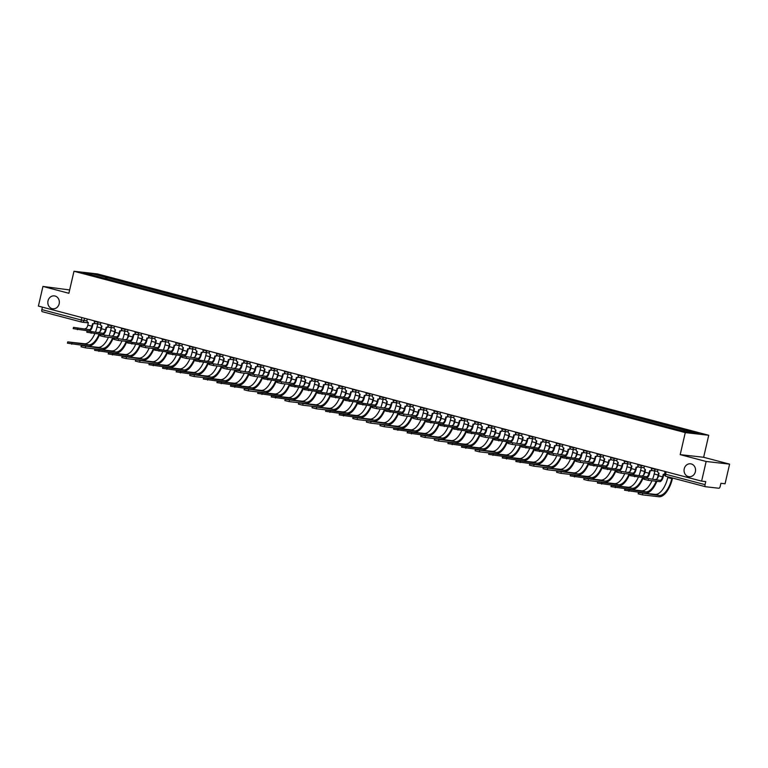 <?xml version="1.0" encoding="UTF-8"?>
<svg xmlns="http://www.w3.org/2000/svg" width="768" height="768" viewBox="0 0 768 768"><rect width="100%" height="100%" fill="white"/><g stroke="black" fill="none" stroke-linecap="round" stroke-linejoin="round"><path stroke-width="1.15" d="M59.165 303.811A6.499 5.75 96.4 0 1 52.858 308.794A6.499 5.75 96.4 0 1 48.01 300.874A6.499 5.75 96.4 0 1 54.317 295.882A6.499 5.75 96.4 0 1 59.165 303.811M695.376 471.734A6.499 5.75 96.4 0 1 689.078 476.717A6.499 5.75 96.4 0 1 684.23 468.787A6.499 5.75 96.4 0 1 690.528 463.805A6.499 5.75 96.4 0 1 695.376 471.734M69.667 289.949L42.941 286.435L38.4 306.086L701.616 481.133L706.157 461.482L729.6 464.131L703.642 457.277L708.73 435.264L97.421 273.917L73.978 271.267L685.277 432.614L680.198 454.637L706.157 461.482M729.6 464.131L725.059 483.782L720.912 483.312L720.211 486.374A2.026 0.931 104.8 0 1 718.81 488.237L705.542 486.739A2.026 0.931 104.8 0 1 705.485 486.73L666.019 476.314A2.026 0.931 -75.2 0 1 665.606 474.25L705.062 484.666A2.026 0.931 104.8 0 0 705.485 486.73M42.941 286.435L68.89 293.29L73.978 271.267M81.658 322.08L42.326 311.693A2.026 0.931 -75.2 0 1 42.259 311.683A2.026 0.931 -75.2 0 1 41.846 309.61L81.302 320.026L86.986 320.938M42.413 307.142L41.846 309.61M705.062 484.666L705.763 481.603L701.616 481.133M683.827 431.059L684.566 430.061L699.197 433.92L691.325 433.037L675.59 429.043L97.037 276.346L83.501 272.611L91.382 273.494L106.013 277.354L105.168 278.496M684.566 430.061L106.013 277.354M708.73 435.264L685.277 432.614M703.642 457.277L680.198 454.637M106.781 278.918L107.117 277.478M91.565 274.733L91.382 273.494M663.763 474.365L663.178 476.899A5.126 2.362 -75.2 0 1 659.664 481.613L648.192 480.326L643.92 479.27L644.218 477.984L659.962 480.336A3.811 1.757 104.8 0 0 662.573 476.832L663.293 474.298A2.026 1.795 -83.6 0 0 664.522 474.125M659.962 480.336L644.218 477.984M664.512 474.403A2.026 1.795 96.4 0 1 663.907 474.365M657.994 469.622L657.734 470.736A2.026 1.795 -83.6 0 0 659.021 473.174L658.56 475.776A3.811 1.757 104.8 0 1 655.949 479.28M672.538 478.042L672.384 478.694A19.594 9.034 -75.2 0 1 658.934 496.733L642.432 494.87L638.15 493.814L638.448 492.528L659.232 495.446A18.269 8.419 104.8 0 0 671.779 478.627L671.952 477.878M667.939 476.822L667.766 477.571A18.269 8.419 104.8 0 1 655.229 494.39L638.448 492.528M650.179 470.784L649.594 473.309A5.126 2.362 -75.2 0 1 646.07 478.032L630.326 475.68L630.624 474.403L646.368 476.746A3.811 1.757 104.8 0 0 648.979 473.242L649.709 470.707A2.026 1.795 -83.6 0 0 651.658 469.814M646.368 476.746L630.624 474.403M651.994 470.256A2.026 1.795 96.4 0 1 650.314 470.774M644.41 466.032L644.15 467.146A2.026 1.795 -83.6 0 0 645.437 469.584L644.976 472.186A3.811 1.757 104.8 0 1 642.365 475.69M636.586 467.194L636 469.728A5.126 2.362 -75.2 0 1 632.486 474.442L621.014 473.146L616.742 472.099L617.04 470.813L632.784 473.165A3.811 1.757 104.8 0 0 635.395 469.651L636.115 467.126A2.026 1.795 -83.6 0 0 638.064 466.234M632.784 473.165L617.04 470.813M638.41 466.666A2.026 1.795 96.4 0 1 636.73 467.194M630.816 462.451L630.566 463.565A2.026 1.795 -83.6 0 0 631.853 465.994L631.382 468.595A3.811 1.757 104.8 0 1 628.771 472.099M656.861 481.296A19.594 9.034 -75.2 0 1 645.35 493.142L624.566 490.224L624.864 488.947L645.648 491.866A18.269 8.419 104.8 0 0 656.208 481.229M651.955 480.749A18.269 8.419 104.8 0 1 641.635 490.8L624.864 488.947M652.704 478.906A18.269 8.419 104.8 0 0 654.182 473.981L654.874 471.005M657.168 478.656A18.269 8.419 104.8 0 0 658.186 475.037L658.656 473.021M643.267 477.715A19.594 9.034 -75.2 0 1 631.757 489.562L610.973 486.643L611.27 485.357L632.054 488.275A18.269 8.419 104.8 0 0 642.624 477.638M638.362 477.158A18.269 8.419 104.8 0 1 628.051 487.219L611.27 485.357M639.11 475.325A18.269 8.419 104.8 0 0 640.598 470.4L641.28 467.414M643.584 475.075A18.269 8.419 104.8 0 0 644.602 471.456L645.062 469.43M623.002 463.603L622.416 466.138A5.126 2.362 -75.2 0 1 618.893 470.861L603.149 468.509L603.446 467.222L619.19 469.574A3.811 1.757 104.8 0 0 621.802 466.07L622.531 463.536A2.026 1.795 -83.6 0 0 624.48 462.643M619.19 469.574L603.446 467.222M624.816 463.075A2.026 1.795 96.4 0 1 623.136 463.603M617.232 458.861L616.973 459.974A2.026 1.795 -83.6 0 0 618.259 462.413L617.798 465.014A3.811 1.757 104.8 0 1 615.187 468.518M609.408 460.022L608.822 462.547A5.126 2.362 -75.2 0 1 605.309 467.27L589.565 464.918L589.862 463.642L605.606 465.984A3.811 1.757 104.8 0 0 608.218 462.48L608.938 459.946A2.026 1.795 -83.6 0 0 610.886 459.062M605.606 465.984L589.862 463.642M611.232 459.494A2.026 1.795 96.4 0 1 609.552 460.022M603.638 455.27L603.389 456.394A2.026 1.795 -83.6 0 0 604.675 458.822L604.214 461.424A3.811 1.757 104.8 0 1 601.594 464.928M595.824 456.432L595.238 458.966A5.126 2.362 -75.2 0 1 591.715 463.68L580.253 462.394L575.971 461.338L576.269 460.051L592.013 462.403A3.811 1.757 104.8 0 0 594.624 458.899L595.354 456.365A2.026 1.795 -83.6 0 0 597.302 455.472M592.013 462.403L576.269 460.051M597.638 455.904A2.026 1.795 96.4 0 1 595.958 456.432M590.054 451.69L589.795 452.803A2.026 1.795 -83.6 0 0 591.082 455.242L590.621 457.843A3.811 1.757 104.8 0 1 588.01 461.347M629.683 474.125A19.594 9.034 -75.2 0 1 618.173 485.971L597.389 483.053L597.686 481.776L618.47 484.685A18.269 8.419 104.8 0 0 629.03 474.058M624.778 473.578A18.269 8.419 104.8 0 1 614.458 483.629L597.686 481.776M625.526 471.734A18.269 8.419 104.8 0 0 627.005 466.81L627.696 463.824M629.99 471.485A18.269 8.419 104.8 0 0 631.008 467.866L631.478 465.85M616.09 470.544A19.594 9.034 -75.2 0 1 604.579 482.39L588.077 480.518L583.795 479.472L584.093 478.186L604.877 481.104A18.269 8.419 104.8 0 0 615.446 470.467M611.194 469.987A18.269 8.419 104.8 0 1 600.874 480.048L584.093 478.186M611.933 468.154A18.269 8.419 104.8 0 0 613.421 463.229L614.102 460.243M616.406 467.904A18.269 8.419 104.8 0 0 617.424 464.285L617.894 462.259M602.506 466.954A19.594 9.034 -75.2 0 1 590.995 478.8L570.211 475.882L570.509 474.595L591.293 477.514A18.269 8.419 104.8 0 0 601.853 466.877M597.6 466.397A18.269 8.419 104.8 0 1 587.29 476.458L570.509 474.595M598.349 464.563A18.269 8.419 104.8 0 0 599.827 459.638L600.518 456.653M602.813 464.314A18.269 8.419 104.8 0 0 603.84 460.694L604.301 458.678M582.23 452.851L581.645 455.376A5.126 2.362 -75.2 0 1 578.131 460.099L562.387 457.747L562.685 456.47L578.429 458.813A3.811 1.757 104.8 0 0 581.04 455.309L581.76 452.774A2.026 1.795 -83.6 0 0 583.718 451.882M578.429 458.813L562.685 456.47M584.054 452.323A2.026 1.795 96.4 0 1 582.374 452.842M576.47 448.099L576.211 449.213A2.026 1.795 -83.6 0 0 577.498 451.651L577.037 454.253A3.811 1.757 104.8 0 1 574.416 457.757M588.912 463.363A19.594 9.034 -75.2 0 1 577.411 475.21L560.899 473.347L556.627 472.291L556.915 471.014L577.699 473.933A18.269 8.419 104.8 0 0 588.269 463.296M584.016 462.816A18.269 8.419 104.8 0 1 573.696 472.867L556.915 471.014M584.755 460.973A18.269 8.419 104.8 0 0 586.243 456.048L586.925 453.072M589.229 460.723A18.269 8.419 104.8 0 0 590.246 457.114L590.717 455.088M568.646 449.261L568.061 451.795A5.126 2.362 -75.2 0 1 564.538 456.509L553.075 455.213L548.794 454.166L549.091 452.88L564.835 455.232A3.811 1.757 104.8 0 0 567.456 451.728L568.176 449.194A2.026 1.795 -83.6 0 0 570.125 448.301M564.835 455.232L549.091 452.88M570.47 448.733A2.026 1.795 96.4 0 1 568.781 449.261M562.877 444.518L562.618 445.632A2.026 1.795 -83.6 0 0 563.904 448.061L563.443 450.662A3.811 1.757 104.8 0 1 560.832 454.166M575.328 459.782A19.594 9.034 -75.2 0 1 563.818 471.629L547.315 469.766L543.034 468.71L543.331 467.424L564.115 470.342A18.269 8.419 104.8 0 0 574.675 459.706M570.422 459.226A18.269 8.419 104.8 0 1 560.112 469.286L543.331 467.424M571.171 457.392A18.269 8.419 104.8 0 0 572.65 452.467L573.341 449.482M575.635 457.142A18.269 8.419 104.8 0 0 576.662 453.523L577.123 451.507M555.053 445.67L554.477 448.205A5.126 2.362 -75.2 0 1 550.954 452.928L535.21 450.576L535.507 449.29L551.251 451.642A3.811 1.757 104.8 0 0 553.862 448.138L554.582 445.603A2.026 1.795 -83.6 0 0 556.541 444.71M551.251 451.642L535.507 449.29M556.877 445.142A2.026 1.795 96.4 0 1 555.197 445.67M549.293 440.928L549.034 442.042A2.026 1.795 -83.6 0 0 550.32 444.48L549.859 447.082A3.811 1.757 104.8 0 1 547.238 450.586M561.734 456.192A19.594 9.034 -75.2 0 1 550.234 468.038L533.722 466.176L529.45 465.12L529.738 463.843L550.531 466.752A18.269 8.419 104.8 0 0 561.091 456.125M556.838 455.645A18.269 8.419 104.8 0 1 546.518 465.696L529.738 463.843M557.578 453.802A18.269 8.419 104.8 0 0 559.066 448.877L559.757 445.891M562.051 453.552A18.269 8.419 104.8 0 0 563.069 449.933L563.539 447.917M541.469 442.09L540.883 444.624A5.126 2.362 -75.2 0 1 537.37 449.338L521.626 446.986L521.914 445.709L537.658 448.051A3.811 1.757 104.8 0 0 540.278 444.547L540.998 442.022A2.026 1.795 -83.6 0 0 542.947 441.13M537.658 448.051L521.914 445.709M543.293 441.562A2.026 1.795 96.4 0 1 541.603 442.09M535.699 437.338L535.44 438.461A2.026 1.795 -83.6 0 0 536.726 440.89L536.266 443.491A3.811 1.757 104.8 0 1 533.654 446.995M548.15 452.611A19.594 9.034 -75.2 0 1 536.64 464.458L515.856 461.539L516.154 460.253L536.938 463.171A18.269 8.419 104.8 0 0 547.498 452.534M543.245 452.054A18.269 8.419 104.8 0 1 532.934 462.115L516.154 460.253M543.994 450.221A18.269 8.419 104.8 0 0 545.472 445.296L546.163 442.31M548.467 449.971A18.269 8.419 104.8 0 0 549.485 446.352L549.946 444.326M527.885 438.499L527.299 441.034A5.126 2.362 -75.2 0 1 523.776 445.747L512.314 444.461L508.032 443.405L508.33 442.118L524.074 444.47A3.811 1.757 104.8 0 0 526.685 440.966L527.414 438.432A2.026 1.795 -83.6 0 0 529.363 437.539M524.074 444.47L508.33 442.118M529.699 437.971A2.026 1.795 96.4 0 1 528.019 438.499M522.115 433.757L521.856 434.87A2.026 1.795 -83.6 0 0 523.142 437.309L522.682 439.91A3.811 1.757 104.8 0 1 520.07 443.414M534.557 449.021A19.594 9.034 -75.2 0 1 523.056 460.867L502.272 457.949L502.57 456.662L523.354 459.581A18.269 8.419 104.8 0 0 533.914 448.944M529.661 448.464A18.269 8.419 104.8 0 1 519.341 458.525L502.57 456.662M530.41 446.63A18.269 8.419 104.8 0 0 531.888 441.706L532.579 438.72M534.874 446.381A18.269 8.419 104.8 0 0 535.891 442.762L536.362 440.746M514.291 434.918L513.706 437.443A5.126 2.362 -75.2 0 1 510.192 442.166L494.448 439.814L494.746 438.538L510.48 440.88A3.811 1.757 104.8 0 0 513.101 437.376L513.821 434.842A2.026 1.795 -83.6 0 0 515.77 433.958M510.48 440.88L494.746 438.538M516.115 434.39A2.026 1.795 96.4 0 1 514.435 434.909M508.522 430.166L508.262 431.28A2.026 1.795 -83.6 0 0 509.549 433.718L509.088 436.32A3.811 1.757 104.8 0 1 506.477 439.824M520.973 445.44A19.594 9.034 -75.2 0 1 509.462 457.277L488.678 454.358L488.976 453.082L509.76 456A18.269 8.419 104.8 0 0 520.32 445.363M516.067 444.883A18.269 8.419 104.8 0 1 505.757 454.934L488.976 453.082M516.816 443.04A18.269 8.419 104.8 0 0 518.294 438.115L518.986 435.139M521.29 442.8A18.269 8.419 104.8 0 0 522.307 439.181L522.768 437.155M500.707 431.328L500.122 433.862A5.126 2.362 -75.2 0 1 496.598 438.576L485.136 437.28L480.854 436.234L481.152 434.947L496.896 437.299A3.811 1.757 104.8 0 0 499.507 433.795L500.237 431.261A2.026 1.795 -83.6 0 0 502.186 430.368M496.896 437.299L481.152 434.947M502.522 430.8A2.026 1.795 96.4 0 1 500.842 431.328M494.938 426.586L494.678 427.699A2.026 1.795 -83.6 0 0 495.965 430.128L495.504 432.73A3.811 1.757 104.8 0 1 492.893 436.234M507.389 441.85A19.594 9.034 -75.2 0 1 495.878 453.696L479.366 451.834L475.094 450.778L475.392 449.491L496.176 452.41A18.269 8.419 104.8 0 0 506.736 441.773M502.483 441.293A18.269 8.419 104.8 0 1 492.163 451.354L475.392 449.491M503.232 439.459A18.269 8.419 104.8 0 0 504.71 434.534L505.402 431.549M507.696 439.21A18.269 8.419 104.8 0 0 508.714 435.59L509.184 433.574M487.114 427.738L486.528 430.272A5.126 2.362 -75.2 0 1 483.014 434.995L467.27 432.643L467.568 431.357L483.312 433.709A3.811 1.757 104.8 0 0 485.923 430.205L486.643 427.67A2.026 1.795 -83.6 0 0 488.592 426.778M483.312 433.709L467.568 431.357M488.938 427.21A2.026 1.795 96.4 0 1 487.258 427.738M481.344 422.995L481.094 424.109A2.026 1.795 -83.6 0 0 482.381 426.547L481.91 429.149A3.811 1.757 104.8 0 1 479.299 432.653M493.795 438.259A19.594 9.034 -75.2 0 1 482.285 450.106L461.501 447.187L461.798 445.91L482.582 448.819A18.269 8.419 104.8 0 0 493.152 438.192M488.89 437.712A18.269 8.419 104.8 0 1 478.579 447.763L461.798 445.91M489.638 435.869A18.269 8.419 104.8 0 0 491.126 430.944L491.808 427.958M494.112 435.619A18.269 8.419 104.8 0 0 495.13 432L495.59 429.984M473.53 424.157L472.944 426.691A5.126 2.362 -75.2 0 1 469.421 431.405L453.677 429.062L453.974 427.776L469.718 430.118A3.811 1.757 104.8 0 0 472.33 426.614L473.059 424.09A2.026 1.795 -83.6 0 0 475.008 423.197M469.718 430.118L453.974 427.776M475.344 423.629A2.026 1.795 96.4 0 1 473.664 424.157M467.76 419.405L467.501 420.528A2.026 1.795 -83.6 0 0 468.787 422.957L468.326 425.558A3.811 1.757 104.8 0 1 465.715 429.062M480.211 434.678A19.594 9.034 -75.2 0 1 468.701 446.525L447.917 443.606L448.214 442.32L468.998 445.238A18.269 8.419 104.8 0 0 479.558 434.602M475.306 434.122A18.269 8.419 104.8 0 1 464.986 444.182L448.214 442.32M476.054 432.288A18.269 8.419 104.8 0 0 477.533 427.363L478.224 424.378M480.518 432.038A18.269 8.419 104.8 0 0 481.536 428.419L482.006 426.394M459.936 420.566L459.35 423.101A5.126 2.362 -75.2 0 1 455.837 427.824L440.093 425.472L440.39 424.186L456.134 426.538A3.811 1.757 104.8 0 0 458.746 423.034L459.466 420.499A2.026 1.795 -83.6 0 0 461.414 419.606M456.134 426.538L440.39 424.186M461.76 420.038A2.026 1.795 96.4 0 1 460.08 420.566M454.166 415.824L453.917 416.938A2.026 1.795 -83.6 0 0 455.203 419.376L454.733 421.978A3.811 1.757 104.8 0 1 452.122 425.482M466.618 431.088A19.594 9.034 -75.2 0 1 455.107 442.934L438.605 441.072L434.323 440.016L434.621 438.73L455.405 441.648A18.269 8.419 104.8 0 0 465.974 431.021M461.722 430.531A18.269 8.419 104.8 0 1 451.402 440.592L434.621 438.73M462.461 428.698A18.269 8.419 104.8 0 0 463.949 423.773L464.63 420.787M466.934 428.448A18.269 8.419 104.8 0 0 467.952 424.829L468.422 422.813M446.352 416.986L445.766 419.51A5.126 2.362 -75.2 0 1 442.243 424.234L426.499 421.882L426.797 420.605L442.541 422.947A3.811 1.757 104.8 0 0 445.152 419.443L445.882 416.909A2.026 1.795 -83.6 0 0 447.83 416.026M442.541 422.947L426.797 420.605M448.166 416.458A2.026 1.795 96.4 0 1 446.486 416.986M440.582 412.234L440.323 413.347A2.026 1.795 -83.6 0 0 441.61 415.786L441.149 418.387A3.811 1.757 104.8 0 1 438.538 421.891M453.034 427.507A19.594 9.034 -75.2 0 1 441.523 439.344L425.021 437.482L420.739 436.435L421.037 435.149L441.821 438.067A18.269 8.419 104.8 0 0 452.381 427.43M448.128 426.95A18.269 8.419 104.8 0 1 437.818 437.011L421.037 435.149M448.877 425.107A18.269 8.419 104.8 0 0 450.355 420.182L451.046 417.206M453.341 424.867A18.269 8.419 104.8 0 0 454.368 421.248L454.829 419.222M432.758 413.395L432.173 415.93A5.126 2.362 -75.2 0 1 428.659 420.643L417.197 419.357L412.915 418.301L413.213 417.014L428.957 419.366A3.811 1.757 104.8 0 0 431.568 415.862L432.288 413.328A2.026 1.795 -83.6 0 0 434.246 412.435M428.957 419.366L413.213 417.014M434.582 412.867A2.026 1.795 96.4 0 1 432.902 413.395M426.998 408.653L426.739 409.766A2.026 1.795 -83.6 0 0 428.026 412.195L427.565 414.797A3.811 1.757 104.8 0 1 424.944 418.301M439.44 423.917A19.594 9.034 -75.2 0 1 427.939 435.763L407.155 432.845L407.443 431.558L428.227 434.477A18.269 8.419 104.8 0 0 438.797 423.84M434.544 423.36A18.269 8.419 104.8 0 1 424.224 433.421L407.443 431.558M435.283 421.526A18.269 8.419 104.8 0 0 436.771 416.602L437.453 413.616M439.757 421.277A18.269 8.419 104.8 0 0 440.774 417.658L441.245 415.642M419.174 409.805L418.589 412.339A5.126 2.362 -75.2 0 1 415.066 417.062L403.603 415.766L399.322 414.71L399.619 413.424L415.363 415.776A3.811 1.757 104.8 0 0 417.974 412.272L418.704 409.738A2.026 1.795 -83.6 0 0 420.653 408.845M415.363 415.776L399.619 413.424M420.989 409.277A2.026 1.795 96.4 0 1 419.309 409.805M413.405 405.062L413.146 406.176A2.026 1.795 -83.6 0 0 414.432 408.614L413.971 411.216A3.811 1.757 104.8 0 1 411.36 414.72M425.856 420.326A19.594 9.034 -75.2 0 1 414.346 432.173L393.562 429.254L393.859 427.978L414.643 430.896A18.269 8.419 104.8 0 0 425.203 420.259M420.95 419.779A18.269 8.419 104.8 0 1 410.64 429.83L393.859 427.978M421.699 417.936A18.269 8.419 104.8 0 0 423.178 413.011L423.869 410.026M426.163 417.686A18.269 8.419 104.8 0 0 427.19 414.067L427.651 412.051M405.581 406.224L405.005 408.758A5.126 2.362 -75.2 0 1 401.482 413.472L385.738 411.13L386.035 409.843L401.779 412.186A3.811 1.757 104.8 0 0 404.39 408.682L405.11 406.157A2.026 1.795 -83.6 0 0 407.069 405.264M401.779 412.186L386.035 409.843M407.405 405.696A2.026 1.795 96.4 0 1 405.725 406.224M399.821 401.472L399.562 402.595A2.026 1.795 -83.6 0 0 400.848 405.024L400.387 407.626A3.811 1.757 104.8 0 1 397.766 411.13M412.262 416.746A19.594 9.034 -75.2 0 1 400.762 428.592L384.25 426.73L379.978 425.674L380.266 424.387L401.059 427.306A18.269 8.419 104.8 0 0 411.619 416.669M407.366 416.189A18.269 8.419 104.8 0 1 397.046 426.25L380.266 424.387M408.106 414.355A18.269 8.419 104.8 0 0 409.594 409.43L410.285 406.445M412.579 414.106A18.269 8.419 104.8 0 0 413.597 410.486L414.067 408.461M391.997 402.634L391.411 405.168A5.126 2.362 -75.2 0 1 387.888 409.891L376.426 408.595L372.154 407.539L372.442 406.253L388.186 408.605A3.811 1.757 104.8 0 0 390.806 405.101L391.526 402.566A2.026 1.795 -83.6 0 0 393.475 401.674M388.186 408.605L372.442 406.253M393.821 402.106A2.026 1.795 96.4 0 1 392.131 402.634M386.227 397.891L385.968 399.005A2.026 1.795 -83.6 0 0 387.254 401.443L386.794 404.045A3.811 1.757 104.8 0 1 384.182 407.549M398.678 413.155A19.594 9.034 -75.2 0 1 387.168 425.002L370.666 423.139L366.384 422.083L366.682 420.797L387.466 423.715A18.269 8.419 104.8 0 0 398.026 413.088M393.773 412.608A18.269 8.419 104.8 0 1 383.462 422.659L366.682 420.797M394.522 410.765A18.269 8.419 104.8 0 0 396 405.84L396.691 402.854M398.995 410.515A18.269 8.419 104.8 0 0 400.013 406.896L400.474 404.88M378.413 399.053L377.827 401.578A5.126 2.362 -75.2 0 1 374.304 406.301L358.56 403.949L358.858 402.672L374.602 405.014A3.811 1.757 104.8 0 0 377.213 401.51L377.933 398.976A2.026 1.795 -83.6 0 0 379.891 398.093M374.602 405.014L358.858 402.672M380.227 398.525A2.026 1.795 96.4 0 1 378.547 399.053M372.643 394.301L372.384 395.414A2.026 1.795 -83.6 0 0 373.67 397.853L373.21 400.454A3.811 1.757 104.8 0 1 370.598 403.958M385.085 409.574A19.594 9.034 -75.2 0 1 373.584 421.411L357.072 419.549L352.8 418.502L353.098 417.216L373.882 420.134A18.269 8.419 104.8 0 0 384.442 409.498M380.189 409.018A18.269 8.419 104.8 0 1 369.869 419.078L353.098 417.216M380.938 407.174A18.269 8.419 104.8 0 0 382.416 402.25L383.107 399.274M385.402 406.934A18.269 8.419 104.8 0 0 386.419 403.315L386.89 401.29M364.819 395.462L364.234 397.997A5.126 2.362 -75.2 0 1 360.72 402.71L344.976 400.368L345.274 399.082L361.008 401.434A3.811 1.757 104.8 0 0 363.629 397.93L364.349 395.395A2.026 1.795 -83.6 0 0 366.298 394.502M361.008 401.434L345.274 399.082M366.643 394.934A2.026 1.795 96.4 0 1 364.963 395.462M359.05 390.72L358.79 391.834A2.026 1.795 -83.6 0 0 360.077 394.262L359.616 396.864A3.811 1.757 104.8 0 1 357.005 400.368M371.501 405.984A19.594 9.034 -75.2 0 1 359.99 417.83L339.206 414.912L339.504 413.626L360.288 416.544A18.269 8.419 104.8 0 0 370.848 405.907M366.595 405.427A18.269 8.419 104.8 0 1 356.285 415.488L339.504 413.626M367.344 403.594A18.269 8.419 104.8 0 0 368.822 398.669L369.514 395.683M371.818 403.344A18.269 8.419 104.8 0 0 372.835 399.725L373.296 397.709M351.235 391.882L350.65 394.406A5.126 2.362 -75.2 0 1 347.126 399.13L331.382 396.778L331.68 395.491L347.424 397.843A3.811 1.757 104.8 0 0 350.035 394.339L350.765 391.805A2.026 1.795 -83.6 0 0 352.714 390.912M347.424 397.843L331.68 395.491M353.05 391.344A2.026 1.795 96.4 0 1 351.37 391.872M345.466 387.13L345.206 388.243A2.026 1.795 -83.6 0 0 346.493 390.682L346.032 393.283A3.811 1.757 104.8 0 1 343.421 396.787M357.917 402.394A19.594 9.034 -75.2 0 1 346.406 414.24L325.622 411.322L325.92 410.045L346.704 412.963A18.269 8.419 104.8 0 0 357.264 402.326M353.011 401.846A18.269 8.419 104.8 0 1 342.691 411.898L325.92 410.045M353.76 400.003A18.269 8.419 104.8 0 0 355.238 395.078L355.93 392.102M358.224 399.754A18.269 8.419 104.8 0 0 359.242 396.134L359.712 394.118M337.642 388.291L337.056 390.826A5.126 2.362 -75.2 0 1 333.542 395.539L317.798 393.197L318.096 391.91L333.84 394.253A3.811 1.757 104.8 0 0 336.451 390.749L337.171 388.224A2.026 1.795 -83.6 0 0 339.12 387.331M333.84 394.253L318.096 391.91M339.466 387.763A2.026 1.795 96.4 0 1 337.786 388.291M331.872 383.539L331.622 384.662A2.026 1.795 -83.6 0 0 332.909 387.091L332.438 389.693A3.811 1.757 104.8 0 1 329.827 393.197M344.323 398.813A19.594 9.034 -75.2 0 1 332.813 410.659L316.31 408.797L312.029 407.741L312.326 406.454L333.11 409.373A18.269 8.419 104.8 0 0 343.68 398.736M339.418 398.256A18.269 8.419 104.8 0 1 329.107 408.317L312.326 406.454M340.166 396.422A18.269 8.419 104.8 0 0 341.645 391.498L342.336 388.512M344.64 396.173A18.269 8.419 104.8 0 0 345.658 392.554L346.118 390.528M324.058 384.701L323.472 387.235A5.126 2.362 -75.2 0 1 319.949 391.958L304.205 389.606L304.502 388.32L320.246 390.672A3.811 1.757 104.8 0 0 322.858 387.168L323.587 384.634A2.026 1.795 -83.6 0 0 325.536 383.741M320.246 390.672L304.502 388.32M325.872 384.173A2.026 1.795 96.4 0 1 324.192 384.701M318.288 379.958L318.029 381.072A2.026 1.795 -83.6 0 0 319.315 383.51L318.854 386.112A3.811 1.757 104.8 0 1 316.243 389.616M330.739 395.222A19.594 9.034 -75.2 0 1 319.229 407.069L302.726 405.206L298.445 404.15L298.742 402.864L319.526 405.782A18.269 8.419 104.8 0 0 330.086 395.155M325.834 394.675A18.269 8.419 104.8 0 1 315.514 404.726L298.742 402.864M326.582 392.832A18.269 8.419 104.8 0 0 328.061 387.907L328.752 384.922M331.046 392.582A18.269 8.419 104.8 0 0 332.064 388.963L332.534 386.947M310.464 381.12L309.878 383.645A5.126 2.362 -75.2 0 1 306.365 388.368L290.621 386.016L290.918 384.739L306.662 387.082A3.811 1.757 104.8 0 0 309.274 383.578L309.994 381.043A2.026 1.795 -83.6 0 0 311.942 380.16M306.662 387.082L290.918 384.739M312.288 380.592A2.026 1.795 96.4 0 1 310.608 381.12M304.694 376.368L304.445 377.482A2.026 1.795 -83.6 0 0 305.731 379.92L305.261 382.522A3.811 1.757 104.8 0 1 302.65 386.026M317.146 391.642A19.594 9.034 -75.2 0 1 305.635 403.478L289.133 401.616L284.851 400.57L285.149 399.283L305.933 402.202A18.269 8.419 104.8 0 0 316.502 391.565M312.25 391.085A18.269 8.419 104.8 0 1 301.93 401.146L285.149 399.283M312.989 389.251A18.269 8.419 104.8 0 0 314.477 384.326L315.158 381.341M317.462 389.002A18.269 8.419 104.8 0 0 318.48 385.382L318.95 383.357M296.88 377.53L296.294 380.064A5.126 2.362 -75.2 0 1 292.771 384.778L281.309 383.491L277.027 382.435L277.325 381.149L293.069 383.501A3.811 1.757 104.8 0 0 295.68 379.997L296.41 377.462A2.026 1.795 -83.6 0 0 298.358 376.57M293.069 383.501L277.325 381.149M298.694 377.002A2.026 1.795 96.4 0 1 297.014 377.53M291.11 372.787L290.851 373.901A2.026 1.795 -83.6 0 0 292.138 376.33L291.677 378.941A3.811 1.757 104.8 0 1 289.066 382.445M303.562 388.051A19.594 9.034 -75.2 0 1 292.051 399.898L271.267 396.979L271.565 395.693L292.349 398.611A18.269 8.419 104.8 0 0 302.909 387.974M298.656 387.494A18.269 8.419 104.8 0 1 288.336 397.555L271.565 395.693M299.405 385.661A18.269 8.419 104.8 0 0 300.883 380.736L301.574 377.75M303.869 385.411A18.269 8.419 104.8 0 0 304.886 381.792L305.357 379.776M283.286 373.949L282.701 376.474A5.126 2.362 -75.2 0 1 279.187 381.197L263.443 378.845L263.741 377.558L279.485 379.91A3.811 1.757 104.8 0 0 282.096 376.406L282.816 373.872A2.026 1.795 -83.6 0 0 284.774 372.979M279.485 379.91L263.741 377.558M285.11 373.421A2.026 1.795 96.4 0 1 283.43 373.939M277.526 369.197L277.267 370.31A2.026 1.795 -83.6 0 0 278.554 372.749L278.093 375.35A3.811 1.757 104.8 0 1 275.472 378.854M289.968 384.461A19.594 9.034 -75.2 0 1 278.467 396.307L257.674 393.389L257.971 392.112L278.755 395.03A18.269 8.419 104.8 0 0 289.325 384.394M285.072 383.914A18.269 8.419 104.8 0 1 274.752 393.965L257.971 392.112M285.811 382.07A18.269 8.419 104.8 0 0 287.299 377.146L287.981 374.17M290.285 381.821A18.269 8.419 104.8 0 0 291.302 378.202L291.773 376.186M269.702 370.358L269.117 372.893A5.126 2.362 -75.2 0 1 265.594 377.606L254.131 376.31L249.85 375.264L250.147 373.978L265.891 376.33A3.811 1.757 104.8 0 0 268.502 372.816L269.232 370.291A2.026 1.795 -83.6 0 0 271.181 369.398M265.891 376.33L250.147 373.978M271.517 369.83A2.026 1.795 96.4 0 1 269.837 370.358M263.933 365.616L263.674 366.73A2.026 1.795 -83.6 0 0 264.96 369.158L264.499 371.76A3.811 1.757 104.8 0 1 261.888 375.264M276.384 380.88A19.594 9.034 -75.2 0 1 264.874 392.726L248.371 390.864L244.09 389.808L244.387 388.522L265.171 391.44A18.269 8.419 104.8 0 0 275.731 380.803M271.478 380.323A18.269 8.419 104.8 0 1 261.168 390.384L244.387 388.522M272.227 378.49A18.269 8.419 104.8 0 0 273.706 373.565L274.397 370.579M276.691 378.24A18.269 8.419 104.8 0 0 277.718 374.621L278.179 372.595M256.109 366.768L255.533 369.302A5.126 2.362 -75.2 0 1 252.01 374.026L240.547 372.73L236.266 371.674L236.563 370.387L252.307 372.739A3.811 1.757 104.8 0 0 254.918 369.235L255.638 366.701A2.026 1.795 -83.6 0 0 257.597 365.808M252.307 372.739L236.563 370.387M257.933 366.24A2.026 1.795 96.4 0 1 256.253 366.768M250.349 362.026L250.09 363.139A2.026 1.795 -83.6 0 0 251.376 365.578L250.915 368.179A3.811 1.757 104.8 0 1 248.294 371.683M262.79 377.29A19.594 9.034 -75.2 0 1 251.29 389.136L230.506 386.218L230.794 384.941L251.578 387.85A18.269 8.419 104.8 0 0 262.147 377.222M257.894 376.742A18.269 8.419 104.8 0 1 247.574 386.794L230.794 384.941M258.634 374.899A18.269 8.419 104.8 0 0 260.122 369.974L260.803 366.989M263.107 374.65A18.269 8.419 104.8 0 0 264.125 371.03L264.595 369.014M242.525 363.187L241.939 365.712A5.126 2.362 -75.2 0 1 238.416 370.435L226.954 369.139L222.682 368.083L222.97 366.806L238.714 369.149A3.811 1.757 104.8 0 0 241.334 365.645L242.054 363.11A2.026 1.795 -83.6 0 0 244.003 362.227M238.714 369.149L222.97 366.806M244.349 362.659A2.026 1.795 96.4 0 1 242.659 363.187M236.755 358.435L236.496 359.558A2.026 1.795 -83.6 0 0 237.782 361.987L237.322 364.589A3.811 1.757 104.8 0 1 234.71 368.093M249.206 373.709A19.594 9.034 -75.2 0 1 237.696 385.555L216.912 382.637L217.21 381.35L237.994 384.269A18.269 8.419 104.8 0 0 248.554 373.632M244.301 373.152A18.269 8.419 104.8 0 1 233.99 383.213L217.21 381.35M245.05 371.318A18.269 8.419 104.8 0 0 246.528 366.394L247.219 363.408M249.523 371.069A18.269 8.419 104.8 0 0 250.541 367.45L251.002 365.424M228.931 359.597L228.355 362.131A5.126 2.362 -75.2 0 1 224.832 366.845L213.37 365.558L209.088 364.502L209.386 363.216L225.13 365.568A3.811 1.757 104.8 0 0 227.741 362.064L228.461 359.53A2.026 1.795 -83.6 0 0 230.419 358.637M225.13 365.568L209.386 363.216M230.755 359.069A2.026 1.795 96.4 0 1 229.075 359.597M223.171 354.854L222.912 355.968A2.026 1.795 -83.6 0 0 224.198 358.406L223.738 361.008A3.811 1.757 104.8 0 1 221.126 364.512M235.613 370.118A19.594 9.034 -75.2 0 1 224.112 381.965L203.328 379.046L203.626 377.76L224.41 380.678A18.269 8.419 104.8 0 0 234.97 370.042M230.717 369.562A18.269 8.419 104.8 0 1 220.397 379.622L203.626 377.76M231.466 367.728A18.269 8.419 104.8 0 0 232.944 362.803L233.635 359.818M235.93 367.478A18.269 8.419 104.8 0 0 236.947 363.859L237.418 361.843M215.347 356.016L214.762 358.541A5.126 2.362 -75.2 0 1 211.248 363.264L195.504 360.912L195.792 359.635L211.536 361.978A3.811 1.757 104.8 0 0 214.157 358.474L214.877 355.939A2.026 1.795 -83.6 0 0 216.826 355.046M211.536 361.978L195.792 359.635M217.171 355.488A2.026 1.795 96.4 0 1 215.482 356.006M209.578 351.264L209.318 352.378A2.026 1.795 -83.6 0 0 210.605 354.816L210.144 357.418A3.811 1.757 104.8 0 1 207.533 360.922M222.029 366.528A19.594 9.034 -75.2 0 1 210.518 378.374L194.016 376.512L189.734 375.456L190.032 374.179L210.816 377.098A18.269 8.419 104.8 0 0 221.376 366.461M217.123 365.981A18.269 8.419 104.8 0 1 206.813 376.032L190.032 374.179M217.872 364.138A18.269 8.419 104.8 0 0 219.35 359.213L220.042 356.237M222.346 363.888A18.269 8.419 104.8 0 0 223.363 360.278L223.824 358.253M201.763 352.426L201.178 354.96A5.126 2.362 -75.2 0 1 197.654 359.674L186.192 358.378L181.91 357.331L182.208 356.045L197.952 358.397A3.811 1.757 104.8 0 0 200.563 354.893L201.293 352.358A2.026 1.795 -83.6 0 0 203.242 351.466M197.952 358.397L182.208 356.045M203.578 351.898A2.026 1.795 96.4 0 1 201.898 352.426M195.994 347.683L195.734 348.797A2.026 1.795 -83.6 0 0 197.021 351.226L196.56 353.827A3.811 1.757 104.8 0 1 193.949 357.331M208.435 362.947A19.594 9.034 -75.2 0 1 196.934 374.794L176.15 371.875L176.448 370.589L197.232 373.507A18.269 8.419 104.8 0 0 207.792 362.87M203.539 362.39A18.269 8.419 104.8 0 1 193.219 372.451L176.448 370.589M204.288 360.557A18.269 8.419 104.8 0 0 205.766 355.632L206.458 352.646M208.752 360.307A18.269 8.419 104.8 0 0 209.77 356.688L210.24 354.662M188.17 348.835L187.584 351.37A5.126 2.362 -75.2 0 1 184.07 356.093L168.326 353.741L168.624 352.454L184.368 354.806A3.811 1.757 104.8 0 0 186.979 351.302L187.699 348.768A2.026 1.795 -83.6 0 0 189.648 347.875M184.368 354.806L168.624 352.454M189.994 348.307A2.026 1.795 96.4 0 1 188.314 348.835M182.4 344.093L182.141 345.206A2.026 1.795 -83.6 0 0 183.427 347.645L182.966 350.246A3.811 1.757 104.8 0 1 180.355 353.75M194.851 359.357A19.594 9.034 -75.2 0 1 183.341 371.203L162.557 368.285L162.854 367.008L183.638 369.917A18.269 8.419 104.8 0 0 194.208 359.29M189.946 358.81A18.269 8.419 104.8 0 1 179.635 368.861L162.854 367.008M190.694 356.966A18.269 8.419 104.8 0 0 192.173 352.042L192.864 349.056M195.168 356.717A18.269 8.419 104.8 0 0 196.186 353.098L196.646 351.082M174.586 345.254L174 347.779A5.126 2.362 -75.2 0 1 170.477 352.502L154.733 350.15L155.03 348.874L170.774 351.216A3.811 1.757 104.8 0 0 173.386 347.712L174.115 345.187A2.026 1.795 -83.6 0 0 176.064 344.294M170.774 351.216L155.03 348.874M176.4 344.726A2.026 1.795 96.4 0 1 174.72 345.254M168.816 340.502L168.557 341.626A2.026 1.795 -83.6 0 0 169.843 344.054L169.382 346.656A3.811 1.757 104.8 0 1 166.771 350.16M181.267 355.776A19.594 9.034 -75.2 0 1 169.757 367.622L148.973 364.704L149.27 363.418L170.054 366.336A18.269 8.419 104.8 0 0 180.614 355.699M176.362 355.219A18.269 8.419 104.8 0 1 166.042 365.28L149.27 363.418M177.11 353.386A18.269 8.419 104.8 0 0 178.589 348.461L179.28 345.475M181.574 353.136A18.269 8.419 104.8 0 0 182.592 349.517L183.062 347.491M160.992 341.664L160.406 344.198A5.126 2.362 -75.2 0 1 156.893 348.912L145.421 347.626L141.149 346.57L141.446 345.283L157.19 347.635A3.811 1.757 104.8 0 0 159.802 344.131L160.522 341.597A2.026 1.795 -83.6 0 0 162.47 340.704M157.19 347.635L141.446 345.283M162.816 341.136A2.026 1.795 96.4 0 1 161.136 341.664M155.222 336.922L154.973 338.035A2.026 1.795 -83.6 0 0 156.259 340.474L155.789 343.075A3.811 1.757 104.8 0 1 153.178 346.579M167.674 352.186A19.594 9.034 -75.2 0 1 156.163 364.032L139.661 362.17L135.379 361.114L135.677 359.827L156.461 362.746A18.269 8.419 104.8 0 0 167.03 352.109M162.768 351.629A18.269 8.419 104.8 0 1 152.458 361.69L135.677 359.827M163.517 349.795A18.269 8.419 104.8 0 0 165.005 344.87L165.686 341.885M167.99 349.546A18.269 8.419 104.8 0 0 169.008 345.926L169.469 343.91M147.408 338.083L146.822 340.608A5.126 2.362 -75.2 0 1 143.299 345.331L127.555 342.979L127.853 341.702L143.597 344.045A3.811 1.757 104.8 0 0 146.208 340.541L146.938 338.006A2.026 1.795 -83.6 0 0 148.886 337.123M143.597 344.045L127.853 341.702M149.222 337.555A2.026 1.795 96.4 0 1 147.542 338.074M141.638 333.331L141.379 334.445A2.026 1.795 -83.6 0 0 142.666 336.883L142.205 339.485A3.811 1.757 104.8 0 1 139.594 342.989M154.09 348.595A19.594 9.034 -75.2 0 1 142.579 360.442L126.077 358.579L121.795 357.523L122.093 356.246L142.877 359.165A18.269 8.419 104.8 0 0 153.437 348.528M149.184 348.048A18.269 8.419 104.8 0 1 138.864 358.099L122.093 356.246M149.933 346.205A18.269 8.419 104.8 0 0 151.411 341.28L152.102 338.304M154.397 345.965A18.269 8.419 104.8 0 0 155.414 342.346L155.885 340.32M133.814 334.493L133.229 337.027A5.126 2.362 -75.2 0 1 129.715 341.741L118.253 340.445L113.971 339.398L114.269 338.112L130.013 340.464A3.811 1.757 104.8 0 0 132.624 336.96L133.344 334.426A2.026 1.795 -83.6 0 0 135.293 333.533M130.013 340.464L114.269 338.112M135.638 333.965A2.026 1.795 96.4 0 1 133.958 334.493M128.045 329.75L127.795 330.864A2.026 1.795 -83.6 0 0 129.082 333.293L128.621 335.894A3.811 1.757 104.8 0 1 126 339.398M140.496 345.014A19.594 9.034 -75.2 0 1 128.986 356.861L108.202 353.942L108.499 352.656L129.283 355.574A18.269 8.419 104.8 0 0 139.853 344.938M135.6 344.458A18.269 8.419 104.8 0 1 125.28 354.518L108.499 352.656M136.339 342.624A18.269 8.419 104.8 0 0 137.827 337.699L138.509 334.714M140.813 342.374A18.269 8.419 104.8 0 0 141.83 338.755L142.301 336.739M120.23 330.902L119.645 333.437A5.126 2.362 -75.2 0 1 116.122 338.16L104.659 336.864L100.378 335.808L100.675 334.522L116.419 336.874A3.811 1.757 104.8 0 0 119.03 333.37L119.76 330.835A2.026 1.795 -83.6 0 0 121.709 329.942M116.419 336.874L100.675 334.522M122.045 330.374A2.026 1.795 96.4 0 1 120.365 330.902M114.461 326.16L114.202 327.274A2.026 1.795 -83.6 0 0 115.488 329.712L115.027 332.314A3.811 1.757 104.8 0 1 112.416 335.818M126.912 341.424A19.594 9.034 -75.2 0 1 115.402 353.27L94.618 350.352L94.915 349.075L115.699 351.984A18.269 8.419 104.8 0 0 126.259 341.357M122.006 340.877A18.269 8.419 104.8 0 1 111.696 350.928L94.915 349.075M122.755 339.034A18.269 8.419 104.8 0 0 124.234 334.109L124.925 331.123M127.219 338.784A18.269 8.419 104.8 0 0 128.246 335.165L128.707 333.149M106.637 327.322L106.051 329.856A5.126 2.362 -75.2 0 1 102.538 334.57L86.794 332.218L87.091 330.941L102.835 333.283A3.811 1.757 104.8 0 0 105.446 329.779L106.166 327.254A2.026 1.795 -83.6 0 0 108.125 326.362M102.835 333.283L87.091 330.941M108.461 326.794A2.026 1.795 96.4 0 1 106.781 327.322M100.877 322.57L100.618 323.693A2.026 1.795 -83.6 0 0 101.904 326.122L101.443 328.723A3.811 1.757 104.8 0 1 98.822 332.227M113.318 337.843A19.594 9.034 -75.2 0 1 101.818 349.69L85.306 347.818L81.034 346.771L81.322 345.485L102.106 348.403A18.269 8.419 104.8 0 0 112.675 337.766M108.422 337.286A18.269 8.419 104.8 0 1 98.102 347.347L81.322 345.485M109.162 335.453A18.269 8.419 104.8 0 0 110.65 330.528L111.331 327.542M113.635 335.203A18.269 8.419 104.8 0 0 114.653 331.584L115.123 329.558M93.053 323.731L92.467 326.266A5.126 2.362 -75.2 0 1 88.944 330.989L73.2 328.637L73.498 327.35L89.242 329.702A3.811 1.757 104.8 0 0 91.862 326.198L92.582 323.664A2.026 1.795 -83.6 0 0 94.531 322.771M89.242 329.702L73.498 327.35M94.877 323.203A2.026 1.795 96.4 0 1 93.187 323.731M87.283 318.989L87.024 320.102A2.026 1.795 -83.6 0 0 88.31 322.541L87.85 325.142A3.811 1.757 104.8 0 1 85.238 328.646M99.734 334.253A19.594 9.034 -75.2 0 1 88.224 346.099L67.44 343.181L67.738 341.894L88.522 344.813A18.269 8.419 104.8 0 0 99.082 334.186M94.829 333.696A18.269 8.419 104.8 0 1 84.518 343.757L67.738 341.894M95.578 331.862A18.269 8.419 104.8 0 0 97.056 326.938L97.747 323.952M100.042 331.613A18.269 8.419 104.8 0 0 101.069 327.994L101.53 325.978M94.406 320.87L95.347 321.638L100.57 322.493M98.112 321.84L98.026 322.205A2.026 1.795 96.4 0 1 95.827 323.722M107.99 324.451L108.931 325.229L114.154 326.083M111.696 325.43L111.619 325.795A2.026 1.795 96.4 0 1 109.421 327.312M121.584 328.042L122.525 328.81L127.747 329.664M125.29 329.021L125.203 329.376A2.026 1.795 96.4 0 1 123.005 330.893M135.168 331.622L136.109 332.4L141.331 333.254M138.874 332.602L138.787 332.966A2.026 1.795 96.4 0 1 136.589 334.483M148.762 335.213L149.702 335.99L154.925 336.835M152.467 336.192L152.381 336.547A2.026 1.795 96.4 0 1 150.182 338.064M162.346 338.803L163.286 339.571L168.509 340.426M166.051 339.773L165.965 340.138A2.026 1.795 96.4 0 1 163.766 341.654M175.93 342.384L176.88 343.162L182.093 344.016M179.635 343.363L179.558 343.728A2.026 1.795 96.4 0 1 177.36 345.235M189.523 345.974L190.464 346.742L195.686 347.597M193.229 346.954L193.142 347.309A2.026 1.795 96.4 0 1 190.944 348.826M203.107 349.555L204.058 350.333L209.27 351.187M206.813 350.534L206.736 350.899A2.026 1.795 96.4 0 1 204.538 352.416M216.701 353.146L217.642 353.923L222.864 354.768M220.406 354.125L220.32 354.48A2.026 1.795 96.4 0 1 218.122 355.997M230.285 356.726L231.226 357.504L236.448 358.358M233.99 357.706L233.914 358.07A2.026 1.795 96.4 0 1 231.715 359.587M243.878 360.317L244.819 361.094L250.042 361.949M247.584 361.296L247.498 361.661A2.026 1.795 96.4 0 1 245.299 363.168M257.462 363.907L258.403 364.675L263.626 365.53M261.168 364.886L261.091 365.242A2.026 1.795 96.4 0 1 258.893 366.758M271.056 367.488L271.997 368.266L277.219 369.12M274.762 368.467L274.675 368.832A2.026 1.795 96.4 0 1 272.477 370.349M284.64 371.078L285.581 371.846L290.803 372.701M288.346 372.058L288.259 372.413A2.026 1.795 96.4 0 1 286.061 373.93M298.234 374.659L299.174 375.437L304.397 376.291M301.939 375.638L301.853 376.003A2.026 1.795 96.4 0 1 299.654 377.52M311.818 378.25L312.758 379.027L317.981 379.872M315.523 379.229L315.437 379.594A2.026 1.795 96.4 0 1 313.238 381.101M325.402 381.84L326.352 382.608L331.565 383.462M329.117 382.819L329.03 383.174A2.026 1.795 96.4 0 1 326.832 384.691M338.995 385.421L339.936 386.198L345.158 387.053M342.701 386.4L342.614 386.765A2.026 1.795 96.4 0 1 340.416 388.282M352.579 389.011L353.53 389.779L358.742 390.634M356.285 389.99L356.208 390.346A2.026 1.795 96.4 0 1 354.01 391.862M366.173 392.592L367.114 393.37L372.336 394.224M369.878 393.571L369.792 393.936A2.026 1.795 96.4 0 1 367.594 395.453M379.757 396.182L380.698 396.96L385.92 397.805M383.462 397.162L383.386 397.526A2.026 1.795 96.4 0 1 381.187 399.034M393.35 399.773L394.291 400.541L399.514 401.395M397.056 400.742L396.97 401.107A2.026 1.795 96.4 0 1 394.771 402.624M406.934 403.354L407.875 404.131L413.098 404.986M410.64 404.333L410.563 404.698A2.026 1.795 96.4 0 1 408.365 406.214M420.528 406.944L421.469 407.712L426.691 408.566M424.234 407.923L424.147 408.278A2.026 1.795 96.4 0 1 421.949 409.795M434.112 410.525L435.053 411.302L440.275 412.157M437.818 411.504L437.731 411.869A2.026 1.795 96.4 0 1 435.542 413.386M447.706 414.115L448.646 414.893L453.869 415.738M451.411 415.094L451.325 415.459A2.026 1.795 96.4 0 1 449.126 416.966M461.29 417.706L462.23 418.474L467.453 419.328M464.995 418.675L464.909 419.04A2.026 1.795 96.4 0 1 462.71 420.557M474.874 421.286L475.824 422.064L481.037 422.918M478.589 422.266L478.502 422.63A2.026 1.795 96.4 0 1 476.304 424.147M488.467 424.877L489.408 425.645L494.63 426.499M492.173 425.856L492.086 426.211A2.026 1.795 96.4 0 1 489.888 427.728M502.051 428.458L503.002 429.235L508.214 430.09M505.757 429.437L505.68 429.802A2.026 1.795 96.4 0 1 503.482 431.318M515.645 432.048L516.586 432.826L521.808 433.67M519.35 433.027L519.264 433.382A2.026 1.795 96.4 0 1 517.066 434.899M529.229 435.638L530.179 436.406L535.392 437.261M532.934 436.608L532.858 436.973A2.026 1.795 96.4 0 1 530.659 438.49M542.822 439.219L543.763 439.997L548.986 440.851M546.528 440.198L546.442 440.563A2.026 1.795 96.4 0 1 544.243 442.07M556.406 442.81L557.347 443.578L562.57 444.432M560.112 443.789L560.035 444.144A2.026 1.795 96.4 0 1 557.837 445.661M570 446.39L570.941 447.168L576.163 448.022M573.706 447.37L573.619 447.734A2.026 1.795 96.4 0 1 571.421 449.251M583.584 449.981L584.525 450.758L589.747 451.603M587.29 450.96L587.213 451.315A2.026 1.795 96.4 0 1 585.014 452.832M597.178 453.562L598.118 454.339L603.341 455.194M600.883 454.541L600.797 454.906A2.026 1.795 96.4 0 1 598.598 456.422M610.762 457.152L611.702 457.93L616.925 458.784M614.467 458.131L614.381 458.496A2.026 1.795 96.4 0 1 612.182 460.003M624.355 460.742L625.296 461.51L630.509 462.365M628.061 461.722L627.974 462.077A2.026 1.795 96.4 0 1 625.776 463.594M637.939 464.323L638.88 465.101L644.102 465.955M641.645 465.302L641.558 465.667A2.026 1.795 96.4 0 1 639.36 467.184M651.523 467.914L652.474 468.691L657.686 469.536M655.229 468.893L655.152 469.248A2.026 1.795 96.4 0 1 652.954 470.765M84.518 318.259L83.981 320.592A2.026 1.795 -83.6 0 1 81.782 322.109A2.026 0.931 -75.2 0 1 81.725 322.099A2.026 0.931 -75.2 0 1 81.302 320.026L81.869 317.558M705.418 486.71L666.086 476.333A2.026 0.931 -75.2 0 1 666.019 476.314A2.026 2.026 0 0 1 664.56 473.894L665.606 474.25L666.173 471.782M95.05 323.606A2.026 1.795 -83.6 0 0 95.587 323.654M648.49 479.04L648.192 480.326M662.573 476.832L658.56 475.776M642.73 493.584L642.432 494.87M667.766 477.571L671.779 478.627M655.229 494.39L659.232 495.446M634.906 475.45L634.608 476.736M648.979 473.242L644.976 472.186M621.312 471.869L621.014 473.146M635.395 469.651L631.382 468.595M629.136 490.003L628.848 491.28M654.182 473.981L658.186 475.037M641.635 490.8L645.648 491.866M615.552 486.413L615.254 487.699M640.598 470.4L644.602 471.456M628.051 487.219L632.054 488.275M607.728 468.278L607.43 469.565M621.802 466.07L617.798 465.014M594.134 464.698L593.846 465.974M608.218 462.48L604.214 461.424M580.55 461.107L580.253 462.394M594.624 458.899L590.621 457.843M601.958 482.822L601.67 484.109M627.005 466.81L631.008 467.866M614.458 483.629L618.47 484.685M588.374 479.242L588.077 480.518M613.421 463.229L617.424 464.285M600.874 480.048L604.877 481.104M574.79 475.651L574.493 476.938M599.827 459.638L603.84 460.694M587.29 476.458L591.293 477.514M566.957 457.517L566.669 458.803M581.04 455.309L577.037 454.253M561.197 472.07L560.899 473.347M586.243 456.048L590.246 457.114M573.696 472.867L577.699 473.933M553.373 453.936L553.075 455.213M567.456 451.728L563.443 450.662M547.613 468.48L547.315 469.766M572.65 452.467L576.662 453.523M560.112 469.286L564.115 470.342M539.789 450.346L539.491 451.632M553.862 448.138L549.859 447.082M534.019 464.89L533.722 466.176M559.066 448.877L563.069 449.933M546.518 465.696L550.531 466.752M526.195 446.765L525.898 448.042M540.278 444.547L536.266 443.491M520.435 461.309L520.138 462.586M545.472 445.296L549.485 446.352M532.934 462.115L536.938 463.171M512.611 443.174L512.314 444.461M526.685 440.966L522.682 439.91M506.842 457.718L506.544 459.005M531.888 441.706L535.891 442.762M519.341 458.525L523.354 459.581M499.018 439.584L498.72 440.87M513.101 437.376L509.088 436.32M493.258 454.138L492.96 455.414M518.294 438.115L522.307 439.181M505.757 454.934L509.76 456M485.434 436.003L485.136 437.28M499.507 433.795L495.504 432.73M479.664 450.547L479.366 451.834M504.71 434.534L508.714 435.59M492.163 451.354L496.176 452.41M471.84 432.413L471.542 433.699M485.923 430.205L481.91 429.149M466.08 446.957L465.782 448.243M491.126 430.944L495.13 432M478.579 447.763L482.582 448.819M458.256 428.832L457.958 430.109M472.33 426.614L468.326 425.558M452.486 443.376L452.198 444.662M477.533 427.363L481.536 428.419M464.986 444.182L468.998 445.238M444.662 425.242L444.374 426.528M458.746 423.034L454.733 421.978M438.902 439.786L438.605 441.072M463.949 423.773L467.952 424.829M451.402 440.592L455.405 441.648M431.078 421.651L430.781 422.938M445.152 419.443L441.149 418.387M425.318 436.205L425.021 437.482M450.355 420.182L454.368 421.248M437.818 437.011L441.821 438.067M417.485 418.07L417.197 419.357M431.568 415.862L427.565 414.797M411.725 432.614L411.427 433.901M436.771 416.602L440.774 417.658M424.224 433.421L428.227 434.477M403.901 414.48L403.603 415.766M417.974 412.272L413.971 411.216M398.141 429.024L397.843 430.31M423.178 413.011L427.19 414.067M410.64 429.83L414.643 430.896M390.317 410.899L390.019 412.176M404.39 408.682L400.387 407.626M384.547 425.443L384.25 426.73M409.594 409.43L413.597 410.486M397.046 426.25L401.059 427.306M376.723 407.309L376.426 408.595M390.806 405.101L386.794 404.045M370.963 421.853L370.666 423.139M396 405.84L400.013 406.896M383.462 422.659L387.466 423.715M363.139 403.718L362.842 405.005M377.213 401.51L373.21 400.454M357.37 418.272L357.072 419.549M382.416 402.25L386.419 403.315M369.869 419.078L373.882 420.134M349.546 400.138L349.248 401.424M363.629 397.93L359.616 396.864M343.786 414.682L343.488 415.968M368.822 398.669L372.835 399.725M356.285 415.488L360.288 416.544M335.962 396.547L335.664 397.834M350.035 394.339L346.032 393.283M330.192 411.091L329.894 412.378M355.238 395.078L359.242 396.134M342.691 411.898L346.704 412.963M322.368 392.966L322.07 394.243M336.451 390.749L332.438 389.693M316.608 407.51L316.31 408.797M341.645 391.498L345.658 392.554M329.107 408.317L333.11 409.373M308.784 389.376L308.486 390.662M322.858 387.168L318.854 386.112M303.014 403.92L302.726 405.206M328.061 387.907L332.064 388.963M315.514 404.726L319.526 405.782M295.19 385.786L294.893 387.072M309.274 383.578L305.261 382.522M289.43 400.339L289.133 401.616M314.477 384.326L318.48 385.382M301.93 401.146L305.933 402.202M281.606 382.205L281.309 383.491M295.68 379.997L291.677 378.941M275.837 396.749L275.549 398.035M300.883 380.736L304.886 381.792M288.336 397.555L292.349 398.611M268.013 378.614L267.725 379.901M282.096 376.406L278.093 375.35M262.253 393.158L261.955 394.445M287.299 377.146L291.302 378.202M274.752 393.965L278.755 395.03M254.429 375.034L254.131 376.31M268.502 372.816L264.499 371.76M248.669 389.578L248.371 390.864M273.706 373.565L277.718 374.621M261.168 390.384L265.171 391.44M240.845 371.443L240.547 372.73M254.918 369.235L250.915 368.179M235.075 385.987L234.778 387.274M260.122 369.974L264.125 371.03M247.574 386.794L251.578 387.85M227.251 367.862L226.954 369.139M241.334 365.645L237.322 364.589M221.491 382.406L221.194 383.683M246.528 366.394L250.541 367.45M233.99 383.213L237.994 384.269M213.667 364.272L213.37 365.558M227.741 362.064L223.738 361.008M207.898 378.816L207.6 380.102M232.944 362.803L236.947 363.859M220.397 379.622L224.41 380.678M200.074 360.682L199.776 361.968M214.157 358.474L210.144 357.418M194.314 375.235L194.016 376.512M219.35 359.213L223.363 360.278M206.813 376.032L210.816 377.098M186.49 357.101L186.192 358.378M200.563 354.893L196.56 353.827M180.72 371.645L180.422 372.931M205.766 355.632L209.77 356.688M193.219 372.451L197.232 373.507M172.896 353.51L172.598 354.797M186.979 351.302L182.966 350.246M167.136 368.054L166.838 369.341M192.173 352.042L196.186 353.098M179.635 368.861L183.638 369.917M159.312 349.93L159.014 351.206M173.386 347.712L169.382 346.656M153.542 364.474L153.254 365.75M178.589 348.461L182.592 349.517M166.042 365.28L170.054 366.336M145.718 346.339L145.421 347.626M159.802 344.131L155.789 343.075M139.958 360.883L139.661 362.17M165.005 344.87L169.008 345.926M152.458 361.69L156.461 362.746M132.134 342.749L131.837 344.035M146.208 340.541L142.205 339.485M126.365 357.302L126.077 358.579M151.411 341.28L155.414 342.346M138.864 358.099L142.877 359.165M118.541 339.168L118.253 340.445M132.624 336.96L128.621 335.894M112.781 353.712L112.483 354.998M137.827 337.699L141.83 338.755M125.28 354.518L129.283 355.574M104.957 335.578L104.659 336.864M119.03 333.37L115.027 332.314M99.197 350.122L98.899 351.408M124.234 334.109L128.246 335.165M111.696 350.928L115.699 351.984M91.363 331.997L91.075 333.274M105.446 329.779L101.443 328.723M85.603 346.541L85.306 347.818M110.65 330.528L114.653 331.584M98.102 347.347L102.106 348.403M77.779 328.406L77.482 329.693M91.862 326.198L87.85 325.142M72.019 342.95L71.722 344.237M97.056 326.938L101.069 327.994M84.518 343.757L88.522 344.813M651.427 468.336A2.026 2.026 0 0 0 653.184 470.813L657.677 471.322M637.843 464.746A2.026 2.026 0 0 0 639.59 467.222L644.093 467.731M624.25 461.165A2.026 2.026 0 0 0 626.006 463.642L630.509 464.141M610.666 457.574A2.026 2.026 0 0 0 612.413 460.051L616.915 460.56M597.072 453.994A2.026 2.026 0 0 0 598.829 456.461L603.331 456.97M583.488 450.403A2.026 2.026 0 0 0 585.235 452.88L589.738 453.389M569.904 446.813A2.026 2.026 0 0 0 571.651 449.29L576.154 449.798M556.31 443.232A2.026 2.026 0 0 0 558.058 445.709L562.56 446.208M542.726 439.642A2.026 2.026 0 0 0 544.474 442.118L548.976 442.627M529.133 436.061A2.026 2.026 0 0 0 530.88 438.528L535.382 439.037M515.549 432.47A2.026 2.026 0 0 0 517.296 434.947L521.798 435.456M501.955 428.88A2.026 2.026 0 0 0 503.712 431.357L508.205 431.866M488.371 425.299A2.026 2.026 0 0 0 490.118 427.776L494.621 428.285M474.778 421.709A2.026 2.026 0 0 0 476.534 424.186L481.037 424.694M461.194 418.128A2.026 2.026 0 0 0 462.941 420.595L467.443 421.104M447.6 414.538A2.026 2.026 0 0 0 449.357 417.014L453.859 417.523M434.016 410.947A2.026 2.026 0 0 0 435.763 413.424L440.266 413.933M420.422 407.366A2.026 2.026 0 0 0 422.179 409.843L426.682 410.352M406.838 403.776A2.026 2.026 0 0 0 408.586 406.253L413.088 406.762M393.254 400.195A2.026 2.026 0 0 0 395.002 402.662L399.504 403.171M379.661 396.605A2.026 2.026 0 0 0 381.408 399.082L385.91 399.59M366.077 393.024A2.026 2.026 0 0 0 367.824 395.491L372.326 396M352.483 389.434A2.026 2.026 0 0 0 354.24 391.91L358.733 392.419M338.899 385.843A2.026 2.026 0 0 0 340.646 388.32L345.149 388.829M325.306 382.262A2.026 2.026 0 0 0 327.062 384.73L331.565 385.238M311.722 378.672A2.026 2.026 0 0 0 313.469 381.149L317.971 381.658M298.128 375.091A2.026 2.026 0 0 0 299.885 377.558L304.387 378.067M284.544 371.501A2.026 2.026 0 0 0 286.291 373.978L290.794 374.486M270.95 367.91A2.026 2.026 0 0 0 272.707 370.387L277.21 370.896M257.366 364.33A2.026 2.026 0 0 0 259.114 366.797L263.616 367.306M243.782 360.739A2.026 2.026 0 0 0 245.53 363.216L250.032 363.725M230.189 357.158A2.026 2.026 0 0 0 231.936 359.626L236.438 360.134M216.605 353.568A2.026 2.026 0 0 0 218.352 356.045L222.854 356.554M203.011 349.978A2.026 2.026 0 0 0 204.768 352.454L209.261 352.963M189.427 346.397A2.026 2.026 0 0 0 191.174 348.874L195.677 349.373M175.834 342.806A2.026 2.026 0 0 0 177.59 345.283L182.083 345.792M162.25 339.226A2.026 2.026 0 0 0 163.997 341.693L168.499 342.202M148.656 335.635A2.026 2.026 0 0 0 150.413 338.112L154.915 338.621M135.072 332.045A2.026 2.026 0 0 0 136.819 334.522L141.322 335.03M121.478 328.464A2.026 2.026 0 0 0 123.235 330.941L127.738 331.44M107.894 324.874A2.026 2.026 0 0 0 109.642 327.35L114.144 327.859M94.31 321.293A2.026 2.026 0 0 0 96.058 323.76L100.56 324.269M665.117 471.494L664.56 473.894M94.435 323.558L95.28 323.654A2.026 2.026 0 0 0 95.606 323.664M88.378 322.867L82.013 322.147A2.026 2.026 0 0 1 81.725 322.099L42.259 311.683M663.523 474.336L664.128 474.403M649.93 470.755L650.544 470.822M636.346 467.165L636.95 467.232M622.752 463.584L623.366 463.651M609.168 459.994L609.782 460.061M595.584 456.403L596.189 456.48M581.99 452.822L582.605 452.89M568.406 449.232L569.011 449.299M554.813 445.651L555.427 445.718M541.229 442.061L541.834 442.128M527.635 438.47L528.25 438.547M514.051 434.89L514.656 434.957M500.458 431.299L501.072 431.366M486.874 427.718L487.478 427.786M473.28 424.128L473.894 424.195M459.696 420.538L460.301 420.614M446.112 416.957L446.717 417.024M432.518 413.366L433.133 413.434M418.934 409.786L419.539 409.853M405.341 406.195L405.955 406.262M391.757 402.605L392.362 402.682M378.163 399.024L378.778 399.091M364.579 395.434L365.184 395.501M350.986 391.853L351.6 391.92M337.402 388.262L338.006 388.33M323.808 384.672L324.422 384.749M310.224 381.091L310.829 381.158M296.63 377.501L297.245 377.568M283.046 373.92L283.661 373.987M269.462 370.33L270.067 370.397M255.869 366.749L256.483 366.816M242.285 363.158L242.89 363.226M228.691 359.568L229.306 359.645M215.107 355.987L215.712 356.054M201.514 352.397L202.128 352.464M187.93 348.816L188.534 348.883M174.336 345.226L174.95 345.293M160.752 341.635L161.357 341.712M147.158 338.054L147.773 338.122M133.574 334.464L134.189 334.531M119.99 330.883L120.595 330.95M106.397 327.293L107.011 327.36M92.813 323.702L93.418 323.779"/></g></svg>
